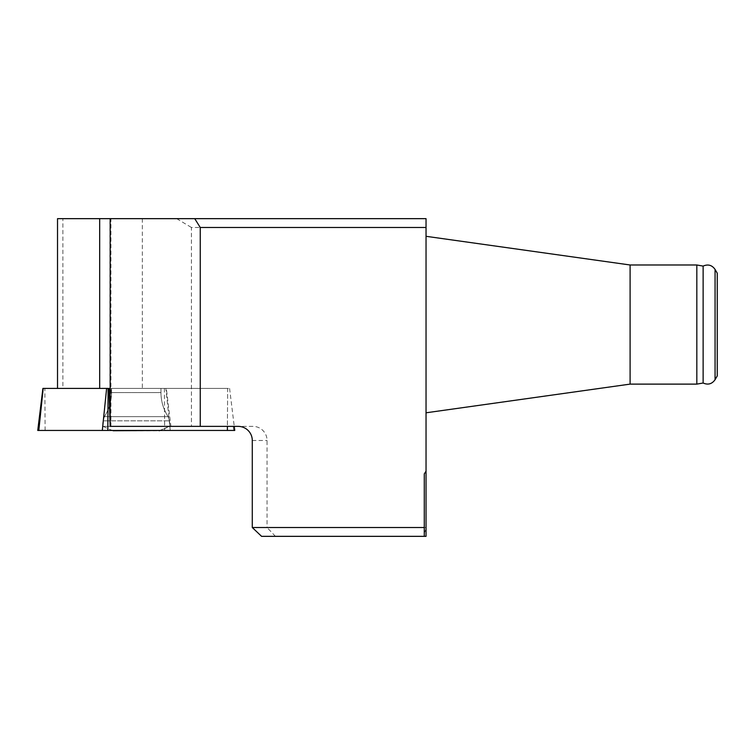 <?xml version="1.0" encoding="UTF-8"?>
<svg xmlns="http://www.w3.org/2000/svg" width="755" height="755" viewBox="0 0 755 755"><rect width="100%" height="100%" fill="white"/><g stroke="black" fill="none" stroke-linecap="round" stroke-linejoin="round"><path stroke-width="0.57" stroke-dasharray="3.77 2.83" d="M113.307 430.746L159.192 430.746L169.29 426.367L103.209 426.367L169.29 426.367A70.602 70.602 0 0 1 160.032 430.444M110.154 218.657L110.947 218.657L110.154 218.657M110.154 426.367L110.947 426.367L110.154 426.367M426.037 227.481L426.037 527.519L267.053 527.519L267.053 440.486A14.137 14.119 -0 0 0 252.916 426.367L191.421 426.367L191.421 227.481L426.037 227.481L426.037 218.657L62.892 218.657L62.892 388.419L57.522 388.419L227.651 388.419L108.965 388.419M62.892 218.657L57.522 218.657M191.421 426.367L170.913 426.367L166.327 388.419L62.892 388.419M176.679 218.657L191.421 227.481M109.919 426.367L227.406 426.367L227.651 388.419L229.586 388.419L227.651 388.419L227.406 426.367L234.248 426.367L170.913 426.367M252.916 426.367L238.146 426.367M261.579 536.343L426.037 536.343L426.037 527.519M424.272 473.904L424.272 536.343L424.272 533.049L426.037 529.17M275.433 536.343L267.053 527.519L252.283 527.519M424.272 536.343L424.272 533.049M426.037 324.556L426.037 236.306L426.037 324.556M114.958 388.419L160.957 388.419L114.958 388.419M166.327 388.419L42.912 388.419M165.241 426.367L102.605 426.367L165.241 426.367M630.104 384.116L630.104 264.986M717.25 273.187L717.25 375.914M696.827 264.986L696.827 384.116M703.131 266.1L703.131 383.011M37.75 430.444L234.748 430.444M107.012 430.444L170.177 430.444L107.012 430.444M102.605 426.367L102.991 420.837L104.398 416.637C109.107 409.304 111.485 401.282 111.542 392.572L111.542 388.419L111.542 392.572L160.957 392.572L111.542 392.572C111.485 401.282 109.107 409.304 104.398 416.637L168.101 416.637L104.398 416.637L168.101 416.637L104.398 416.637L102.991 420.837L169.507 420.837L102.991 420.837L169.507 420.837L102.991 420.837L102.321 430.444L227.378 430.444M38.816 430.444L102.255 430.444M142.346 218.657L142.346 388.419M252.283 440.486L267.053 440.486M233.257 426.367L233.682 430.444M715.06 269.393L715.06 379.708M164.401 388.419L164.675 430.444M45.121 430.444L44.847 388.419M170.243 430.444L165.873 388.419M103.209 426.367A70.602 70.602 0 0 0 112.467 430.444M110.947 426.367L110.947 218.657M229.586 388.419L234.248 426.367L229.586 388.419M170.177 430.444L169.507 420.837L168.101 416.637C163.391 409.304 161.013 401.282 160.957 392.572L160.957 388.419L160.957 392.572C161.013 401.282 163.391 409.304 168.101 416.637L169.507 420.837L169.894 426.367"/><path stroke-width="1.13" d="M159.192 430.746A70.602 70.602 0 0 0 160.032 430.444L113.307 430.746A70.602 70.602 0 0 1 112.467 430.444M57.522 388.419L57.522 218.657L110.154 218.657L110.154 426.367L238.146 426.367A14.137 14.119 0 0 1 252.283 440.486L252.283 527.519L424.272 527.519L424.272 536.343L261.579 536.343L252.283 527.519M234.248 426.367L234.748 430.444L37.75 430.444L42.912 388.419L108.965 388.419L110.154 426.367M200.254 426.367L200.254 227.481L426.037 227.481L426.037 471.158L424.272 473.904L424.272 527.519M426.037 471.158L426.037 536.343L424.272 536.343M200.254 227.481L194.733 218.657L426.037 218.657L426.037 227.481M110.154 218.657L194.733 218.657M715.06 379.708L715.06 269.393L717.25 273.187L717.25 375.914L715.06 379.708C711.974 384.04 708.001 385.135 703.131 383.011L696.827 384.116L696.827 264.986L630.104 264.986L630.104 384.116L426.037 412.796M703.131 383.011L703.131 266.1L696.827 264.986M164.647 430.444L38.826 430.444L164.647 430.444M106.625 388.419L102.321 430.444M99.679 218.657L99.679 388.419M227.378 430.444L227.406 426.367M108.097 388.419L107.823 430.444M43.186 388.419L38.816 430.444M630.104 264.986L426.037 236.306M703.131 266.1C708.001 263.967 711.974 265.062 715.06 269.393M696.827 384.116L630.104 384.116"/></g></svg>
